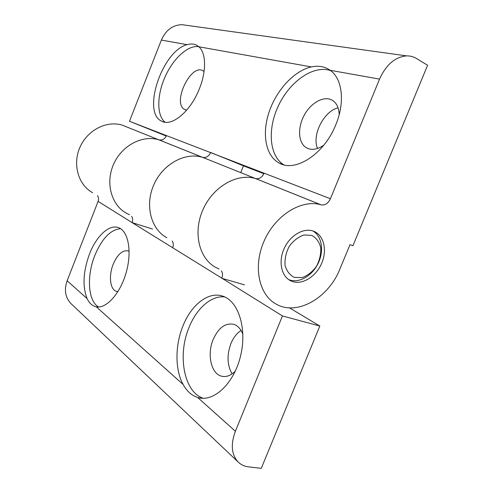 <?xml version="1.0" encoding="UTF-8"?>
<svg xmlns="http://www.w3.org/2000/svg" width="493" height="493" viewBox="0 0 493 493"><rect width="100%" height="100%" fill="white"/><g stroke="black" fill="none" stroke-linecap="round" stroke-linejoin="round"><path stroke-width="0.74" d="M283.734 164.785C268.907 155.56 267.292 128.217 278.927 104.689C290.365 81.086 313.739 64.682 330.655 70.641M335.85 124.637C324.172 154.401 295.073 172.649 279.13 163.023C265.542 155.813 261.734 133.788 269.092 112.01C276.382 90.225 294.13 70.696 311.348 66.912C318.188 65.489 324.197 66.432 329.373 69.735L330.168 70.283C342.345 78.529 345.26 102.205 335.85 124.637M186.687 110.155L184.795 109.545C171.712 103.709 190.779 62.993 203.098 70.826L204.065 71.51M165.112 122.215C156.608 115.584 156.829 95.371 165.007 77.019C173.098 58.63 188.129 44.672 198.839 46.755M199.431 88.641C190.631 111.535 171.644 127.083 161.642 121.155C141.596 112.626 162.24 50.828 187.069 44.666C190.957 43.55 194.316 43.822 197.126 45.492L198.87 46.78C206.105 52.893 206.567 71.041 199.431 88.641M166.461 135.612L210.61 152.608C208.767 156.404 206.111 157.988 202.635 157.347L159.017 139.864C162.302 140.493 164.779 139.075 166.461 135.612L129.468 121.253L166.277 136.037M321.183 204.86C325.06 205.476 328.141 203.436 330.427 198.741L379.542 79.12C386.13 64.645 395.152 56.898 406.614 55.882C410.225 55.808 413.553 56.695 416.597 58.544L427.604 65.261L352.92 245.736L349.999 244.657L339.948 268.962C328.671 297.778 297.261 316.173 276.37 304.212C258.8 295.011 252.73 266.269 264.273 240.652C275.612 214.954 301.679 199.043 320.906 204.78L255.577 178.565L321.146 204.848M263.921 173.739L243.474 165.845L240.732 172.642M317.541 148.461C311.687 135.298 323.593 111.436 338.05 107.776M210.61 152.608L264.149 173.222C262.11 177.425 259.25 179.206 255.577 178.565M129.468 121.253L161.371 40.062C165.722 30.276 172.501 25.143 181.701 24.65L186.607 25.334M292.78 281.62L290.839 280.862C281.441 276.567 278.163 261.771 284.073 248.706C289.866 235.586 303.374 227.55 313.154 231.051C323.488 234.539 327.426 249.347 321.966 262.609C316.654 275.926 303.14 284.905 292.78 281.62M215.774 267.44C199.043 258.572 192.757 232.449 202.968 209.636C212.982 186.748 237.022 172.932 255.312 178.491C237.022 172.932 212.982 186.748 202.968 209.636C192.757 232.449 199.043 258.572 215.774 267.44L219.095 268.999M159.017 139.864L202.635 157.347M207.726 159.412L202.389 157.273C185.041 151.936 162.782 164.132 153.816 184.77C144.665 205.328 150.963 229.257 166.837 237.743C150.963 229.257 144.665 205.328 153.816 184.77C162.782 164.132 185.041 151.936 202.389 157.273L158.777 139.796C142.348 134.694 121.648 145.601 113.526 164.385C105.237 183.094 111.443 205.162 126.485 213.253C111.443 205.162 105.237 183.094 113.526 164.385C121.648 145.601 142.348 134.694 158.777 139.796L158.98 139.858M320.906 204.78L202.598 157.335M210.659 152.491L243.474 165.845M323.79 145.188C317.375 149.564 311.656 150.464 306.64 147.9C298.259 143.334 297.261 128.02 304.156 115.344C310.923 102.593 324.252 95.223 332.498 100.375C336.707 103.117 338.938 107.893 339.184 114.709M98.662 306.966C87.939 301.396 86.509 275.944 94.822 255.448C101.928 238.538 110.518 229.621 120.594 228.69M89.504 253.969C96.351 236.018 109.354 223.84 118.727 227.729C128.334 231.205 132.155 251.479 126.22 272.389C120.403 293.329 106.389 308.951 96.264 306.806L95.081 306.51C91.79 305.432 89.134 302.807 87.107 298.616C82.349 286.347 83.144 271.464 89.504 253.969M232.092 373.885C227.137 365.177 226.749 355.083 230.909 343.603C233.386 337.631 236.763 333.256 241.052 330.483M235.34 371.081C230.786 375.66 226.151 377.355 221.443 376.153C210.973 373.608 206.912 354.128 213.167 339.504C218.535 327.654 225.461 322.607 233.941 324.376C237.903 325.768 240.886 329.102 242.895 334.371M203.233 398.276C183.679 391.935 177.4 354.88 189.004 327.518C196.504 308.476 211.183 295.362 224.679 296.922M182.903 326.076C191.302 304.545 208.779 290.858 223.206 296.318C238.446 301.451 247.203 328.511 240.615 355.78C234.218 383.104 214.19 402.134 198.451 397.654L197.57 397.407C191.66 395.466 186.841 391.159 183.119 384.478C174.873 369.664 175.064 345.303 182.903 326.076M221.4 270.854C222.713 272.925 222.854 275.359 221.813 278.144L282.44 315.951L235.389 431.227C230.545 444.322 231.451 454.564 238.094 461.953C240.917 464.726 244.399 466.366 248.54 466.865L261.272 468.35L319.821 326.039L289.465 307.842M221.813 278.144L132.112 222.62L152.522 229.054M87.107 298.616L67.14 280.757L98.101 201.372L132.112 222.62M67.14 280.757C63.998 289.816 65.224 297.378 70.819 303.435L71.343 303.934M98.101 201.372C98.859 199.24 98.649 197.329 97.472 195.647M127.04 127.071L122.227 125.142C106.654 120.274 87.329 130.134 79.903 147.37C72.323 164.545 78.381 185.011 92.647 192.72M132.155 222.509C132.993 220.192 132.796 218.134 131.569 216.341M126.485 213.253L129.468 214.695M221.764 278.274L244.485 284.862M172.71 247.671C173.635 245.144 173.462 242.913 172.186 240.991M319.821 326.039L282.44 315.951M117.938 291.597L116.348 291.32C110.013 289.533 108.546 275.612 113.193 264.291C117.587 254.246 122.658 249.791 128.402 250.925L129.154 251.264M294.5 277.43L302.264 277.553C307.755 275.507 312.507 271.735 316.518 266.245C319.674 260.138 321.079 253.944 320.746 247.677C319.279 241.927 316.278 237.836 311.749 235.389L303.971 234.97C298.351 236.893 293.446 240.676 289.262 246.315C286.002 252.644 284.603 259.01 285.059 265.413C286.71 271.187 289.853 275.193 294.5 277.43M288.67 279.605L290.013 280.092C299.849 283.204 312.624 275.334 318.336 262.985C324.154 250.684 321.849 236.135 312.95 230.983M330.427 198.741L264.149 173.222M330.168 70.283L379.542 79.12M198.87 46.78L311.348 66.912M161.371 40.062L187.069 44.666M183.119 384.478L96.264 306.806M235.389 431.227L197.57 397.407M282.279 164.36L279.13 163.023M185.547 109.877L184.795 109.545M163.066 121.746L161.642 121.155M406.614 55.882L181.701 24.65M308.279 148.639L306.64 147.9M96.517 306.849L95.106 306.517M223.07 376.479L221.443 376.153M201.538 398.196L198.451 397.654M70.819 303.435L238.094 461.953M158.777 139.796L122.227 125.142M117.106 291.511L116.348 291.32"/></g></svg>
